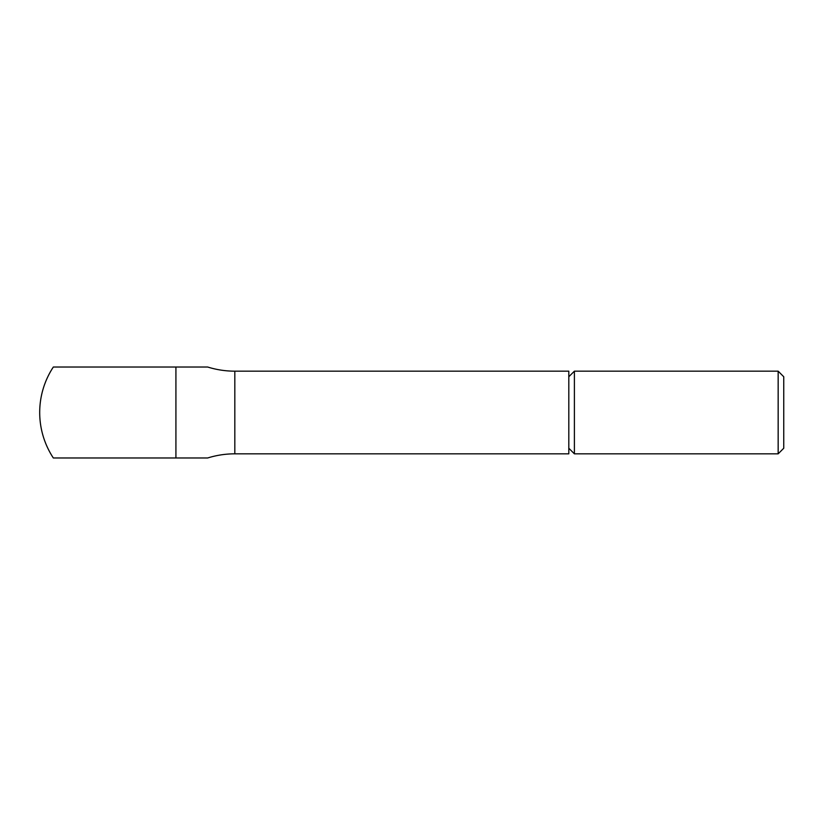 <?xml version="1.0" encoding="UTF-8"?>
<svg xmlns="http://www.w3.org/2000/svg" width="825" height="825" viewBox="0 0 825 825"><rect width="100%" height="100%" fill="white"/><g stroke="black" fill="none" stroke-linecap="round" stroke-linejoin="round"><path stroke-width="1.24" d="M778.161 453.832L783.75 448.243L783.75 376.757L778.161 371.168L778.161 453.832L574.396 453.832L574.396 371.168L568.807 376.757M207.714 367.032L175.921 367.032L207.714 367.032A90.936 90.936 0 0 0 234.816 371.168L568.807 371.168L568.807 453.832L234.816 453.832A90.936 90.936 0 0 0 207.714 457.968L53.326 457.968A82.675 82.675 0 0 1 53.326 367.032L175.921 367.032L175.921 457.968M234.816 371.168L234.816 453.832M568.807 448.243L574.396 453.832M778.161 371.168L574.396 371.168"/></g></svg>
